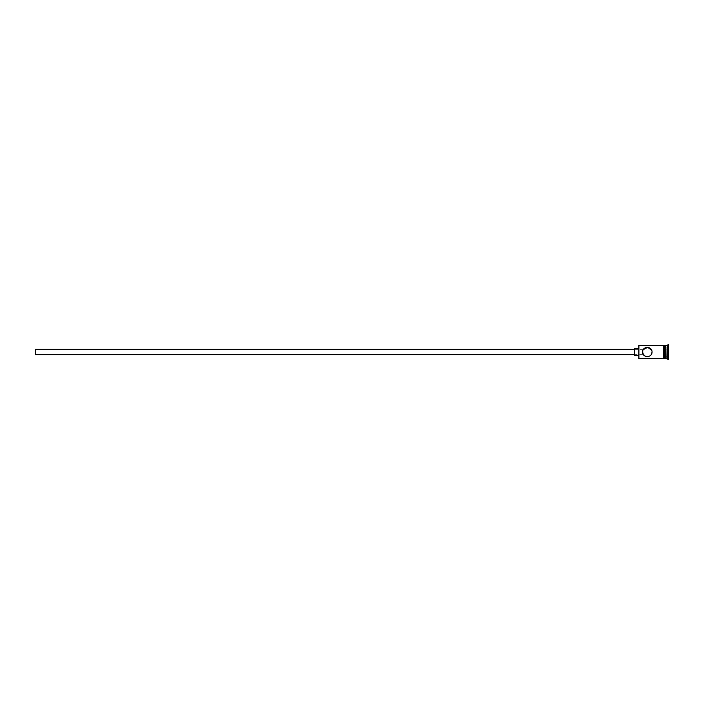 <?xml version="1.0" encoding="UTF-8"?>
<svg xmlns="http://www.w3.org/2000/svg" width="704" height="704" viewBox="0 0 704 704"><rect width="100%" height="100%" fill="white"/><g stroke="black" fill="none" stroke-linecap="round" stroke-linejoin="round"><path stroke-width="0.53" stroke-dasharray="3.52 2.64" d="M638.625 345.567L638.625 358.433M638.898 358.706L638.898 345.294M35.2 349.316L35.2 354.684M643.007 353.795L642.655 352C643.324 348.973 643.324 348.973 642.655 352L642.875 350.583M634.603 348.647L634.603 355.353M642.998 350.231L643.28 349.65L35.2 349.65M651.693 350.231L652.036 352M665.72 358.706L665.72 345.294M666.116 358.706L666.116 345.294M667.462 358.706L667.462 345.294M668.131 359.374L668.131 344.626M651.658 353.857L651.218 354.649M650.619 355.362L649.959 355.898M648.278 356.602L645.506 356.321M663.705 358.706L663.705 352L663.705 358.706M664.374 352L664.374 358.776M668.8 359.374L668.8 344.626M638.625 352L638.625 348.647L638.625 352M668.8 347.512L668.8 356.488L668.8 347.512L668.536 356.18L668.536 347.82L666.116 347.82L666.116 349.906L668.536 349.906L666.116 349.906L666.116 354.094L668.8 354.244L666.116 354.094L666.116 356.18L668.8 356.488M642.655 352C643.324 355.027 643.324 355.027 642.655 352M634.603 352L634.603 349.316L634.603 352M35.2 352L35.2 354.35L35.2 352M666.116 356.18L666.116 347.82M643.28 354.35L35.2 354.35"/><path stroke-width="1.06" d="M638.898 358.706L638.898 345.294L638.898 358.706L663.705 358.776L663.705 352L663.705 358.706M642.858 350.627L642.655 352C642.374 358.063 652.318 358.063 652.036 352C652.309 345.928 642.365 345.946 642.655 352L643.28 354.35L645.506 356.321M634.603 354.684L35.2 354.684L35.2 349.316L634.603 349.316M638.625 355.353L634.603 355.353L634.603 348.647L638.625 348.647M643.28 349.65L647.68 347.318L651.693 350.231M665.72 345.699L666.116 358.706L668.8 359.374L668.8 344.626L668.131 344.626L668.131 359.374M666.116 345.294L667.462 345.294L667.462 358.706M652.036 352L651.658 353.857M651.218 354.649L650.619 355.362M649.959 355.898L648.278 356.602M664.374 345.294L664.374 352L664.374 345.224L665.72 345.294L665.72 358.706L664.374 358.706M664.374 352L664.374 358.776L663.705 358.776M638.898 345.294L663.705 345.294L663.705 352L663.705 345.224L664.374 345.224M667.462 345.294L668.131 344.626"/></g></svg>
